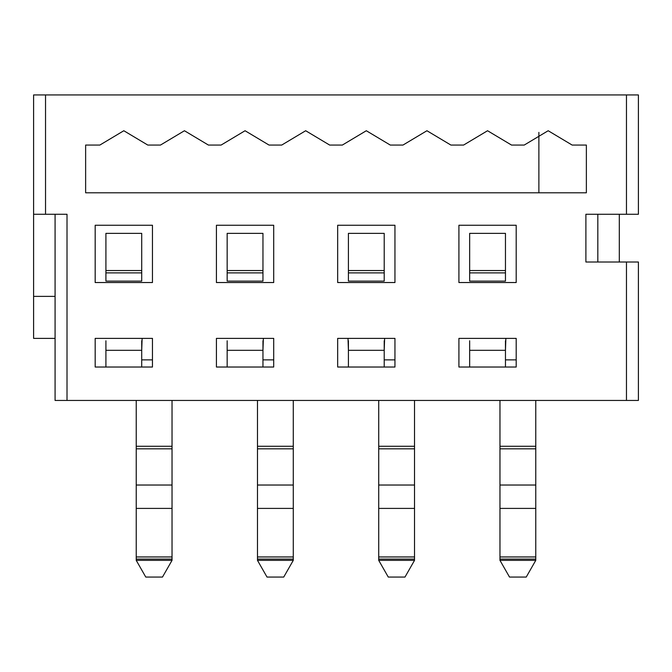 <?xml version="1.0" encoding="UTF-8"?>
<svg xmlns="http://www.w3.org/2000/svg" width="672" height="672" viewBox="0 0 672 672"><rect width="100%" height="100%" fill="white"/><g stroke="black" fill="none" stroke-linecap="round" stroke-linejoin="round"><path stroke-width="1.01" d="M33.6 296.377L33.6 338.386L55.079 338.386L33.6 338.386L33.6 94.937L33.6 214.276L45.536 214.276L45.536 94.937L33.6 94.937L45.536 94.937L45.536 214.276L33.6 214.276L33.6 296.377L55.079 296.377L33.6 296.377M55.079 214.276L55.079 400.445L55.079 214.276L67.015 214.276L45.536 214.276L67.015 214.276L67.015 400.445L67.015 214.276M55.079 400.445L626.464 400.445L626.464 262.013L585.892 262.013L585.892 214.276L626.464 214.276L626.464 94.937L45.536 94.937L626.464 94.937L626.464 214.276L638.4 214.276L638.4 94.937L626.464 94.937L638.4 94.937L638.4 214.276L585.892 214.276L585.892 262.013L626.464 262.013L626.464 400.445L55.079 400.445M99.859 145.06L123.816 130.738L147.781 145.06L123.816 130.738L99.859 145.06L123.816 130.738L147.781 145.06L160.482 145.06L184.439 130.738L208.404 145.06L184.439 130.738L160.482 145.06L147.781 145.06L123.816 130.738L99.859 145.06L85.63 145.06L99.859 145.06M221.105 145.06L245.062 130.738L269.027 145.06L245.062 130.738L221.105 145.06L245.062 130.738L269.027 145.06L281.728 145.06L305.684 130.738L329.65 145.06L305.684 130.738L281.728 145.06L269.027 145.06L245.062 130.738L221.105 145.06L208.404 145.06L221.105 145.06M342.35 145.06L366.316 130.738L390.272 145.06L366.316 130.738L342.35 145.06L366.316 130.738L390.272 145.06L402.973 145.06L426.938 130.738L450.895 145.06L426.938 130.738L402.973 145.06L390.272 145.06L366.316 130.738L342.35 145.06L329.65 145.06L342.35 145.06M394.951 282.534L394.951 225.254L337.672 225.254L337.672 282.534L394.951 282.534L337.672 282.534L337.672 225.254L394.951 225.254L394.951 282.534M273.706 225.254L216.426 225.254L216.426 282.534L273.706 282.534L273.706 225.254L273.706 282.534L216.426 282.534L216.426 225.254L273.706 225.254M152.46 225.254L95.18 225.254L95.18 282.534L152.46 282.534L152.46 225.254L152.46 282.534L95.18 282.534L95.18 225.254L152.46 225.254M394.951 367.03L394.951 338.386L394.951 367.03L337.672 367.03L394.951 367.03M337.672 338.386L337.672 367.03L337.672 338.386L394.951 338.386L337.672 338.386M273.706 367.03L273.706 338.386L273.706 367.03L216.426 367.03L273.706 367.03M216.426 338.386L216.426 367.03L216.426 338.386L273.706 338.386L216.426 338.386M152.46 367.03L152.46 338.386L152.46 367.03L95.18 367.03L152.46 367.03M95.18 338.386L95.18 367.03L95.18 338.386L152.46 338.386L95.18 338.386M458.917 225.254L516.197 225.254L516.197 282.534L458.917 282.534L458.917 225.254L458.917 282.534L516.197 282.534L516.197 225.254L458.917 225.254M458.917 338.386L516.197 338.386L516.197 367.03L458.917 367.03L458.917 338.386L458.917 367.03L516.197 367.03L516.197 338.386L458.917 338.386M85.63 192.797L85.63 145.06L85.63 192.797L586.37 192.797L85.63 192.797M450.895 145.06L463.596 145.06L487.561 130.738L511.518 145.06L524.219 145.06L548.184 130.738L572.141 145.06L586.37 145.06L586.37 192.797L586.37 145.06L572.141 145.06L548.184 130.738L524.219 145.06L548.184 130.738L572.141 145.06L548.184 130.738L524.219 145.06L511.518 145.06L487.561 130.738L463.596 145.06L487.561 130.738L511.518 145.06L487.561 130.738L463.596 145.06L450.895 145.06L426.938 130.738L402.973 145.06M638.4 400.445L626.464 400.445L638.4 400.445L638.4 262.013L626.464 262.013L638.4 262.013L638.4 400.445M597.828 214.276L597.828 262.013L597.828 214.276M619.307 262.013L619.307 214.276L619.307 262.013M208.404 145.06L184.439 130.738L160.482 145.06M329.65 145.06L305.684 130.738L281.728 145.06M142.128 338.386L141.716 350.322L141.716 340.771M105.916 340.771L105.916 350.322L141.716 350.322L105.916 350.322L105.916 340.771M263.374 338.386L262.962 350.322L262.962 340.771M227.161 340.771L227.161 350.322L262.962 350.322L227.161 350.322L227.161 340.771M384.619 338.386L384.216 350.322L384.216 340.771M348.415 340.771L348.415 350.322L348.004 338.386M505.865 338.386L505.462 350.322L505.462 340.771M469.661 340.771L469.661 350.322L505.462 350.322L469.661 350.322L469.661 340.771M105.916 233.369L141.716 233.369L105.916 233.369L105.916 270.547L105.916 233.369M348.415 233.369L384.216 233.369L348.415 233.369L348.415 270.547L348.415 233.369M227.161 233.369L262.962 233.369L227.161 233.369L227.161 270.547L227.161 233.369M348.415 350.322L384.216 350.322L348.415 350.322L348.415 367.03L348.415 350.322M469.661 233.369L505.462 233.369L469.661 233.369L469.661 270.547L469.661 233.369M538.877 192.797L538.877 132.384L538.877 192.797M141.716 367.03L141.716 350.322L141.716 367.03M105.916 350.322L105.916 367.03L105.916 350.322M105.916 281.106L105.916 270.547L141.716 270.547L141.716 233.369L141.716 281.106L105.916 281.106L141.716 281.106L141.716 272.891L105.916 272.891L105.916 281.106M348.415 281.106L348.415 270.547L384.216 270.547L384.216 233.369L384.216 281.106L348.415 281.106L384.216 281.106L384.216 272.891L348.415 272.891L348.415 281.106M227.161 281.106L227.161 270.547L262.962 270.547L262.962 233.369L262.962 281.106L227.161 281.106L262.962 281.106L262.962 272.891L227.161 272.891L227.161 281.106M384.216 367.03L384.216 350.322L384.216 367.03M262.962 367.03L262.962 350.322L262.962 367.03M227.161 350.322L227.161 367.03L227.161 350.322M469.661 281.106L469.661 270.547L505.462 270.547L505.462 233.369L505.462 281.106L469.661 281.106L505.462 281.106L505.462 272.891L469.661 272.891L469.661 281.106M505.462 367.03L505.462 350.322L505.462 367.03M469.661 350.322L469.661 367.03L469.661 350.322M141.716 359.864L152.46 359.864L141.716 359.864M262.962 359.864L273.706 359.864L262.962 359.864M384.216 359.864L394.951 359.864L384.216 359.864M505.462 359.864L516.197 359.864L505.462 359.864M105.916 272.891L141.716 272.891L141.716 270.547L105.916 270.547L105.916 272.891M348.415 272.891L384.216 272.891L384.216 270.547L348.415 270.547L348.415 272.891M227.161 272.891L262.962 272.891L262.962 270.547L227.161 270.547L227.161 272.891M469.661 272.891L505.462 272.891L505.462 270.547L469.661 270.547L469.661 272.891M172.032 446.284L172.032 400.445L172.032 446.284L136.231 446.284L172.032 446.284L172.032 448.829L172.032 446.284M136.231 400.445L136.231 446.284L136.231 400.445M414.523 446.284L414.523 400.445L414.523 446.284L378.722 446.284L414.523 446.284L414.523 448.829L414.523 446.284M378.722 400.445L378.722 446.284L378.722 400.445M293.278 446.284L293.278 400.445L293.278 446.284L257.477 446.284L293.278 446.284L293.278 448.829L293.278 446.284M257.477 400.445L257.477 446.284L257.477 400.445M535.769 446.284L535.769 400.445L535.769 446.284L499.968 446.284L535.769 446.284L535.769 448.829L535.769 446.284M499.968 400.445L499.968 446.284L499.968 400.445M136.231 446.284L136.231 448.829L172.032 448.829L136.231 448.829L136.231 446.284M378.722 446.284L378.722 448.829L414.523 448.829L378.722 448.829L378.722 446.284M257.477 446.284L257.477 448.829L293.278 448.829L257.477 448.829L257.477 446.284M499.968 446.284L499.968 448.829L535.769 448.829L499.968 448.829L499.968 446.284M172.032 485.033L172.032 448.829L172.032 485.033L136.231 485.033L172.032 485.033L172.032 508.402L172.032 485.033M136.231 448.829L136.231 485.033L136.231 448.829M414.523 485.033L414.523 448.829L414.523 485.033L378.722 485.033L414.523 485.033L414.523 508.402L414.523 485.033M378.722 448.829L378.722 485.033L378.722 448.829M293.278 485.033L293.278 448.829L293.278 485.033L257.477 485.033L293.278 485.033L293.278 508.402L293.278 485.033M257.477 448.829L257.477 485.033L257.477 448.829M535.769 485.033L535.769 448.829L535.769 485.033L499.968 485.033L535.769 485.033L535.769 508.402L535.769 485.033M499.968 448.829L499.968 485.033L499.968 448.829M136.231 485.033L136.231 508.402L172.032 508.402L136.231 508.402L136.231 485.033M378.722 485.033L378.722 508.402L414.523 508.402L378.722 508.402L378.722 485.033M257.477 485.033L257.477 508.402L293.278 508.402L257.477 508.402L257.477 485.033M499.968 485.033L499.968 508.402L535.769 508.402L499.968 508.402L499.968 485.033M172.032 556.962L172.032 508.402L172.032 556.962L136.231 556.962L172.032 556.962L172.032 559.087L172.032 556.962M136.231 508.402L136.231 556.962L136.231 508.402M414.523 556.962L414.523 508.402L414.523 556.962L378.722 556.962L414.523 556.962L414.523 559.087L414.523 556.962M378.722 508.402L378.722 556.962L378.722 508.402M293.278 556.962L293.278 508.402L293.278 556.962L257.477 556.962L293.278 556.962L293.278 559.087L293.278 556.962M257.477 508.402L257.477 556.962L257.477 508.402M535.769 556.962L535.769 508.402L535.769 556.962L499.968 556.962L535.769 556.962L535.769 559.087L535.769 556.962M499.968 508.402L499.968 556.962L499.968 508.402M136.231 556.962L136.231 559.087L172.032 559.087L136.231 559.087L136.231 556.962M378.722 556.962L378.722 559.087L414.523 559.087L378.722 559.087L378.722 556.962M257.477 556.962L257.477 559.087L293.278 559.087L257.477 559.087L257.477 556.962M499.968 556.962L499.968 559.087L535.769 559.087L499.968 559.087L499.968 556.962M136.231 559.087L136.231 560.356L172.032 560.356L172.032 559.087L172.032 560.356L136.231 560.356L136.231 559.087M378.722 559.087L378.722 560.356L414.523 560.356L414.523 559.087L414.523 560.356L378.722 560.356L378.722 559.087M257.477 559.087L257.477 560.356L293.278 560.356L293.278 559.087L293.278 560.356L257.477 560.356L257.477 559.087M499.968 559.087L499.968 560.356L535.769 560.356L535.769 559.087L535.769 560.356L499.968 560.356L499.968 559.087M136.231 560.356L145.774 577.063L162.481 577.063L172.032 560.356L162.481 577.063L145.774 577.063L136.231 560.356M378.722 560.356L388.273 577.063L404.981 577.063L414.523 560.356L404.981 577.063L388.273 577.063L378.722 560.356M257.477 560.356L267.019 577.063L283.727 577.063L293.278 560.356L283.727 577.063L267.019 577.063L257.477 560.356M499.968 560.356L509.519 577.063L526.226 577.063L535.769 560.356L526.226 577.063L509.519 577.063L499.968 560.356"/></g></svg>
